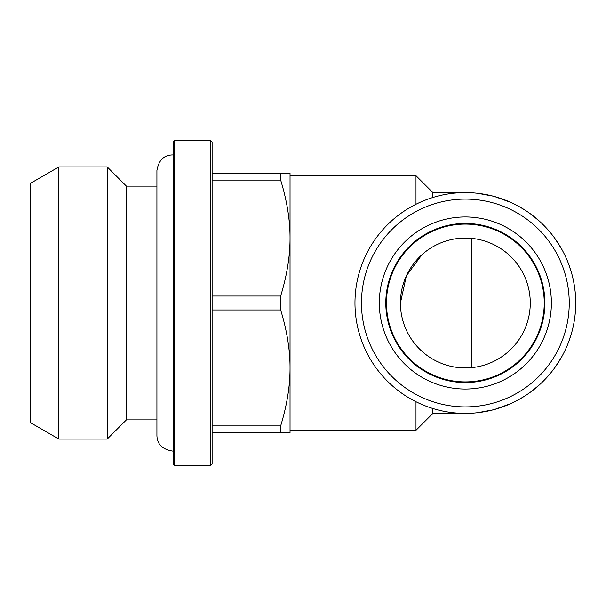 <?xml version="1.0" encoding="UTF-8"?>
<svg xmlns="http://www.w3.org/2000/svg" width="606" height="606" viewBox="0 0 606 606"><rect width="100%" height="100%" fill="white"/><g stroke="black" fill="none" stroke-linecap="round" stroke-linejoin="round"><path stroke-width="0.91" d="M385.802 303A79.545 79.545 0 0 1 505.116 234.113A79.545 79.545 0 0 1 505.116 371.887A79.545 79.545 0 0 1 385.802 303M379.311 303A86.037 86.037 0 0 1 508.366 228.492A86.037 86.037 0 0 1 508.366 377.508A86.037 86.037 0 0 1 379.311 303M361.456 303A103.891 103.891 0 0 1 517.289 213.024A103.891 103.891 0 0 1 517.289 392.976A103.891 103.891 0 0 1 361.456 303M354.964 303A110.383 110.383 0 0 1 520.539 207.404A110.383 110.383 0 0 1 520.539 398.596A110.383 110.383 0 0 1 354.964 303A110.383 110.383 0 0 1 520.539 207.404A110.383 110.383 0 0 1 520.539 398.596A110.383 110.383 0 0 1 354.964 303M421.897 254.747L406.361 275.844L400.414 303A64.933 64.933 0 0 0 497.814 359.229A64.933 64.933 0 0 0 497.814 246.771A64.933 64.933 0 0 0 400.414 303L400.551 307.25M386.454 303A78.894 78.894 0 0 0 504.79 371.326A78.894 78.894 0 0 0 504.79 234.673A78.894 78.894 0 0 0 386.454 303M477.528 193.291L493.087 196.155M494.549 196.549L510.805 202.412M519.289 206.691L525.932 210.729M531.356 214.532L539.613 221.334M551.521 234.022L553.043 235.969M554.77 238.287L561.353 248.528M568.814 264.549L571.632 273.2M573.73 282.078L575.094 291.153M575.7 305.583L575.094 314.847M571.632 332.8L568.814 341.451M561.353 357.472L555.119 367.228M552.786 370.372L551.521 371.978M539.613 384.666L531.424 391.423M525.932 395.271L519.251 399.331M510.805 403.588L494.549 409.451M493.095 409.838L477.528 412.709M465.347 413.383L432.881 413.383L415.996 430.268L290.032 430.268L290.032 175.732L415.996 175.732L415.996 204.26M415.996 430.268L415.996 401.74M432.881 197.495L432.881 192.617L415.996 175.732M432.881 413.383L432.881 408.505M212.108 141.971L212.108 464.029L210.812 465.332L210.812 140.668L212.108 141.971M174.452 140.668L173.149 141.971L173.149 464.029L174.452 465.332L174.452 140.668L210.812 140.668M126.396 186.125L107.209 166.938L107.209 439.062L126.396 419.875L126.396 186.125L156.916 186.125M107.209 439.062L58.873 439.062L58.873 166.938L107.209 166.938M58.873 439.062L30.3 422.571L30.3 183.429L58.873 166.938M212.108 296.031L280.654 296.031C286.941 275.563 290.062 256.24 290.032 238.067L290.032 173.134L280.654 173.134L280.654 180.103L212.108 180.103M212.108 425.897L280.654 425.897L280.654 432.866L290.032 432.866L290.032 367.933C290.062 349.76 286.941 330.437 280.654 309.969L212.108 309.969M290.032 238.067C290.062 219.895 286.941 200.578 280.654 180.103M212.108 173.134L280.654 173.134M280.654 296.031L280.654 309.969M280.654 425.897C286.941 405.422 290.062 386.105 290.032 367.933M280.654 432.866L212.108 432.866M471.839 367.607L471.839 238.393M173.149 154.969L172.498 154.954C163.855 155.106 158.658 160.295 156.916 170.536L156.916 435.464C157.106 444.153 162.302 449.349 172.498 451.046L173.149 451.031M465.347 192.617L432.881 192.617M174.452 465.332L210.812 465.332M126.396 419.875L156.916 419.875"/></g></svg>
